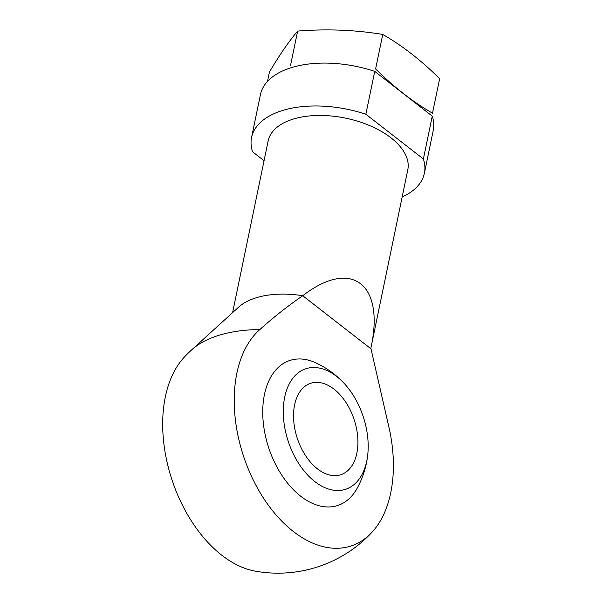 <?xml version="1.0" encoding="UTF-8"?>
<svg xmlns="http://www.w3.org/2000/svg" width="603" height="603" viewBox="0 0 603 603"><rect width="100%" height="100%" fill="white"/><g stroke="black" fill="none" stroke-linecap="round" stroke-linejoin="round"><path stroke-width="0.9" d="M264.054 160.715L252.567 151.775A88.242 47.042 11.7 0 1 251.564 137.484A88.242 47.042 11.7 0 1 365.855 114.238L423.381 158.988A88.242 47.042 11.7 0 1 424.376 173.28A88.242 47.042 11.7 0 1 402.171 196.977M232.592 312.633L268.154 140.921A71.297 38.012 11.7 0 1 291.875 119.522A71.297 38.012 11.7 0 1 370.559 125.974A71.297 38.012 11.7 0 1 407.786 169.842L370.853 348.217C385.159 283.855 351.534 257.948 302.736 295.741C287.91 305.909 273.611 317.186 259.84 329.577A118.987 74.003 71.7 0 0 236.549 427.964A118.987 74.003 71.7 0 0 293.397 531.537A118.987 74.003 71.7 0 0 371.817 532.441A118.987 74.003 71.7 0 0 389.681 430.58L370.853 348.217M365.855 114.238L374.734 71.373A88.242 47.042 11.7 0 0 260.443 94.618L251.564 137.484M423.381 158.988L432.261 116.123A88.242 47.042 11.7 0 1 433.255 130.406L424.376 173.28M432.261 116.123L374.734 71.373M371.817 532.441A128.349 128.349 0 0 1 255.122 571.109A118.987 74.003 -108.3 0 1 172.013 479.95A118.987 74.003 -108.3 0 1 184.247 357.195A128.349 128.349 0 0 1 191.656 349.876A111.351 59.358 11.7 0 1 259.84 329.577M191.656 349.876L238.652 307.123A71.297 38.012 11.7 0 1 254.873 298.191A71.297 38.012 11.7 0 1 302.736 295.741L370.755 348.655M343.936 383.139A90.262 90.262 0 0 0 315.595 362.742A76.362 47.494 71.7 0 0 263.843 397.799A76.362 47.494 71.7 0 0 294.724 491.008A76.362 47.494 71.7 0 0 357.172 488.234A90.262 90.262 0 0 0 367.724 454.948A63.473 39.481 -108.3 0 1 366.775 460.933A63.473 39.481 -108.3 0 1 314.849 481.601A63.473 39.481 -108.3 0 1 284.699 397.091A63.473 39.481 -108.3 0 1 343.936 383.139A63.473 39.481 -108.3 0 1 367.724 454.948M294.618 404.801A48.134 29.939 -108.3 0 1 310.598 383.32A48.134 29.939 -108.3 0 1 354.149 419.598A48.134 29.939 -108.3 0 1 340.876 474.704A48.134 29.939 -108.3 0 1 305.736 455.898A48.134 29.939 -108.3 0 1 294.618 404.801M432.502 113.168C413.07 102.05 394.106 87.292 375.609 68.915L382.747 34.446C402.178 45.572 421.143 60.323 439.64 78.707L432.502 113.168M267.506 81.382L269.451 71.983C279.566 54.903 288.965 41.275 297.648 31.085C326.728 28.763 355.092 29.879 382.747 34.446M290.51 65.546L297.648 31.085"/></g></svg>
